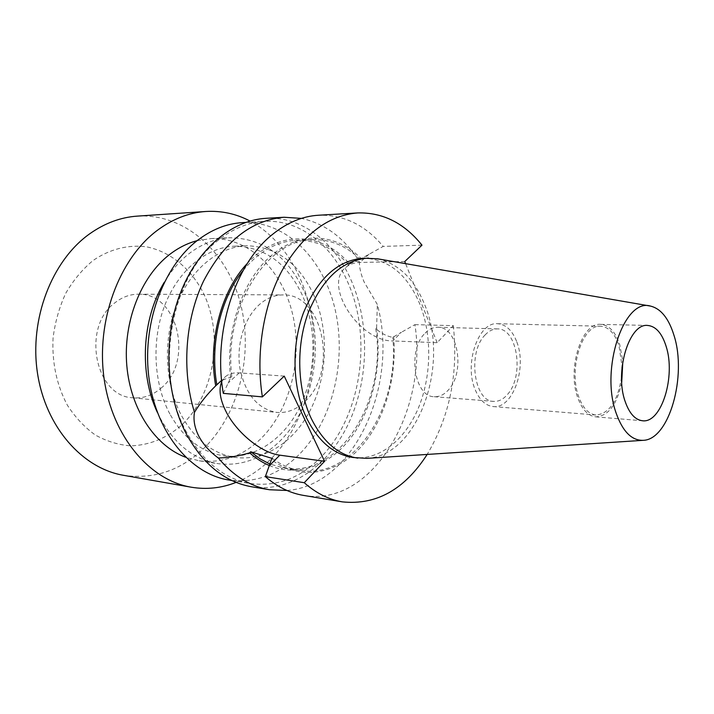 <?xml version="1.0" encoding="UTF-8"?>
<svg xmlns="http://www.w3.org/2000/svg" width="714" height="714" viewBox="0 0 714 714"><rect width="100%" height="100%" fill="white"/><g stroke="black" fill="none" stroke-linecap="round" stroke-linejoin="round"><path stroke-width="0.54" stroke-dasharray="3.57 2.68" d="M186.809 432.675C153.269 373.761 170.45 275.327 218.939 239.726C233.407 228.4 248.579 222.295 264.439 221.385C299.934 219.269 332.278 245.295 348.325 283.503C372.44 338.543 361.043 415.932 321.666 456.46C300.942 477.925 277.211 486.966 250.489 483.556C224.562 479.04 203.338 462.074 186.809 432.675M251.64 486.769C290.848 492.981 329.127 465.341 348.914 422.724C368.647 379.919 369.897 324.763 351.913 282.03C335.509 242.822 302.361 216.056 265.929 218.323M242.582 222.616C286.162 220.501 323.638 259.12 335.187 309.742C346.808 360.445 332.956 419.52 300.067 453.586C279.326 474.631 255.603 483.44 228.882 480.022M286.939 490.464C354.662 485.716 399.278 384.007 377.349 304.512L364.113 281.968C360.838 274.221 359.276 267.438 359.41 261.636C344.451 238.021 325.12 223.607 301.424 218.395M223.321 393.369L230.622 377.804L231.8 376.724L221.626 380.383M221.742 381.624L225.499 376.608C228.882 373.761 233.451 372.521 239.217 372.895L284.234 376.108M169.896 414.04C153.314 383.097 151.323 338.918 165.264 304.102C179.223 269.258 207.203 247.106 234.781 246.178C264.76 246.928 287.26 263.234 302.29 295.114C317.07 328.297 316.4 371.637 300.719 405.177C285.002 438.61 254.568 460.021 223.625 455.764C201.571 452.283 183.659 438.378 169.896 414.04M313.83 295.177C298.836 262.993 276.345 246.526 246.366 245.75C218.77 246.678 190.754 269.053 176.751 304.262C162.774 339.445 164.747 384.087 181.347 415.334C195.109 439.904 213.031 453.934 235.093 457.415C266.054 461.672 296.488 440.011 312.205 406.257C327.887 372.387 328.583 328.663 313.83 295.177M230.622 377.804C224.99 330.243 243.019 278.71 272.079 254.978C300.933 230.327 337.115 233.79 361.195 258.655L383.186 246.41C365.202 224.955 343.648 214.566 318.506 215.235M164.247 282.333C171.146 270.847 179.241 261.413 188.558 254.032C201.723 243.831 215.592 238.396 230.176 237.735C262.984 238.387 287.528 256.067 303.816 290.776C325.789 338.498 315.499 406.248 280.084 440.931C261.922 458.843 241.278 466.429 218.154 463.672C194.619 459.816 175.457 444.929 160.668 419.02L157.33 412.326M197.109 240.672L210.978 238.574C249.231 237.128 282.458 270.436 292.66 314.374C302.932 358.357 290.348 409.515 261.029 438.548C242.876 456.148 222.25 463.564 199.152 460.798L185.586 457.237M353.127 457.504C379.259 460.753 404.936 440.074 418.279 408.274C431.586 376.376 432.256 335.437 419.859 304.2C407.426 274.56 388.719 259.218 363.729 258.191M366.907 458.37C418.342 455.96 450.257 363.854 424.518 304.253C414.049 278.737 398.385 263.582 377.527 258.789M137.338 216.119C185.345 213.209 227.213 252.113 240.448 303.396C253.782 354.769 238.985 414.772 202.972 449.204C179.892 470.812 153.412 479.513 123.54 475.31M236.093 482.378C248.981 477.184 260.646 469.321 271.106 458.79C301.335 428.025 317.159 378.447 313.375 331.019C309.403 283.672 285.645 240.082 250.007 221.037M180.919 425.749C165.978 438.53 149.217 445.233 130.635 445.866C118.435 444.902 106.681 441.297 95.373 435.049C84.6 427.329 75.265 417.378 67.366 405.195C56.683 385.051 51.917 362.694 53.05 338.115C55.049 322.228 59.271 307.297 65.724 293.32C73.31 280.281 82.413 269.348 93.052 260.512C109.742 249.043 128.404 244.447 146.504 246.83C170.369 251.605 190.87 268.705 203.169 292.615C224.214 335.321 214.593 394.904 180.919 425.749M621.716 382.427C616.994 404.624 608.337 416.101 595.744 416.851C588.122 415.941 582.151 409.613 577.831 397.876C566.8 368.959 581.856 322.023 600.67 324.361C609.087 325.075 615.459 331.849 619.77 344.666L622.84 361.346M305.181 401.25C338.409 371.36 323.281 293.365 283.047 294.918C274.756 294.936 266.956 298.068 259.664 304.316C244.393 317.569 235.995 344.567 239.993 368.701C245.598 394.521 257.861 409.095 276.791 412.415C287.198 413.245 296.658 409.524 305.181 401.25M160.953 388.211C193.922 362.06 178.25 292.758 138.382 294.204C130.18 294.213 122.505 296.962 115.356 302.459C81.235 326.334 94.935 396.797 132.875 397.778C143.175 398.626 152.537 395.44 160.953 388.211M621.555 377.108C617.753 401.179 609.212 413.808 595.922 415.012C588.595 414.138 582.856 408.051 578.715 396.761C568.13 369.004 582.588 323.96 600.652 326.218C608.721 326.914 614.825 333.393 618.967 345.683L622.108 366.621M516.811 341.952C527.28 368.076 512.661 409.247 493.124 406.552C485.466 405.668 479.451 399.947 475.069 389.389C463.904 363.453 478.657 321.586 497.533 323.71C505.967 324.379 512.393 330.457 516.811 341.952M485.011 335.053C488.903 330.885 493.071 328.833 497.497 328.904C517.543 328.172 524.487 376.242 507.422 394.53C503.227 399.385 498.631 401.67 493.642 401.384C474.025 401.768 467.313 352.466 485.011 335.053M425.169 333.117C429.114 329.118 433.344 327.164 437.852 327.244C458.254 326.557 465.492 372.726 448.16 390.201C443.903 394.833 439.235 397.002 434.157 396.707C414.2 396.966 407.248 349.753 425.169 333.117M359.41 261.636C355.92 261.101 352.68 261.94 349.69 264.135C323.397 232.336 278.951 228.989 247.428 263.314M404.758 261.538L359.945 262.457C354.18 262.618 349.449 264.269 345.754 267.42C322.692 285.216 359.374 341.337 392.789 340.944L401.322 332.322L392.754 337.374C386.765 336.249 381.089 333.331 375.734 328.618L376.608 327.753L377.349 304.512M349.69 264.135L350.503 263.1L361.195 258.655M269.383 465.555C298.622 477.72 330.734 464.957 351.69 436.656C372.61 408.167 381.981 366.193 376.608 327.753M360.24 259.53C346.486 245.946 330.743 239.315 313.027 239.645C267.134 238.744 223.259 307.448 231.8 376.724M243.224 270.374C259.111 251.248 276.934 241.216 296.694 240.288C316.739 240.038 334.098 248.267 348.771 264.974M393.655 336.464C397.18 377.813 384.337 421.581 359.856 448.133C335.401 474.515 299.987 480.941 271.391 459.664M303.593 495.418C372.289 507.583 428.266 410.496 414.923 324.638L401.322 332.322M414.923 324.638L453.31 325.646L437.147 342.684L392.789 340.944M437.147 342.684L405.606 263.653M421.992 245.161L383.186 246.41M375.734 328.618C387.265 398.796 340.694 477.407 284.565 468.197L269.919 464.064M272.489 458.549C281.441 465.109 290.848 469.116 300.737 470.571C354.376 479.317 400.054 406.418 392.754 337.374M453.31 325.646C458.459 373.52 449.74 416.449 427.159 454.434M239.217 372.895L227.971 383.177M369.031 254.148L359.945 262.457M231.836 480.504L250.489 483.556M219.68 381.892L225.499 376.608M234.781 246.178L246.366 245.75M199.152 460.798L218.154 463.672M595.744 416.851L642.502 420.76M138.382 294.204L283.047 294.918M493.124 406.552L595.922 415.012M437.852 327.244L497.497 328.904M245.571 222.447L264.439 221.385M350.503 263.109L345.754 267.42M223.625 455.764L235.093 457.415M296.694 240.288L313.027 239.645M284.565 468.197L300.737 470.571M210.978 238.574L230.176 237.735M600.67 324.361L647.571 325.441M132.875 397.778L276.791 412.415M497.533 323.71L600.652 326.218M434.157 396.707L493.642 401.384"/><path stroke-width="1.07" d="M301.424 218.395L284.065 217.252L265.929 218.323C231.961 220.18 197.296 248.829 180.089 293.829C162.908 338.784 165.809 395.601 186.773 434.817C203.633 464.796 225.258 482.111 251.64 486.769L269.562 489.75L286.939 490.464M231.836 480.504L228.882 480.022C191.245 474.203 156.928 433.933 149.235 380.018C141.417 326.164 162.364 267.572 197.144 240.645C211.576 229.533 226.722 223.518 242.582 222.616L245.571 222.447M284.065 217.252C251.167 220.117 224.321 241.412 203.526 281.129C185.105 319.765 181.543 370.977 194.476 412.317C193.164 419.966 194.645 427.989 198.92 436.397C203.419 444.652 209.889 451.855 218.341 458.013C233.38 475.952 250.453 486.529 269.562 489.75M221.626 380.383L215.699 385.828C207.515 393.816 200.438 402.651 194.476 412.317M405.606 263.653L404.758 261.538L421.992 245.161C404.195 223.045 382.784 212.308 357.741 212.933C328.154 215.325 302.959 234.478 282.164 270.392C263.243 305.637 255.567 353.841 262.377 396.886L284.234 376.108L324.584 461.289L279.79 455.166C261.315 452.944 236.361 432.479 225.856 411.219C219.93 399.269 218.555 389.398 221.742 381.624M357.741 212.933L318.506 215.235C302.424 216.181 287.01 222.643 272.248 234.62C234.87 264.234 212.629 333.215 223.321 393.369L262.377 396.886M157.33 412.326C139.034 373.752 141.961 318.747 164.247 282.333M185.586 457.237C155.134 445.902 130.537 409.309 126.806 365.568C123.049 321.844 140.97 276.648 169.441 254.63C178.197 247.856 187.416 243.206 197.109 240.672M650.052 306.011L377.527 258.789L363.729 258.191C337.972 260.048 317.882 278.264 303.459 312.848C291.151 346.04 292.463 388.309 306.484 417.842C318.319 441.43 333.866 454.657 353.127 457.504L366.907 458.37L642.903 440.351M368.442 258.075C342.702 259.932 322.612 278.219 308.189 312.937C295.873 346.254 297.176 388.693 311.179 418.333C323.014 442.002 338.552 455.264 357.794 458.12M674.078 335.651C668.839 318.506 660.959 308.644 650.454 306.074C624.009 297.774 600.019 369.138 616.173 413.219C622.795 431.684 631.836 440.716 643.305 440.324C669.223 439.646 687.055 376.01 674.078 335.651M191.129 487.189L123.54 475.31C82.69 468.473 45.705 427.4 37.494 373.235C29.149 319.131 51.819 260.753 89.473 233.969C104.646 223.214 120.604 217.261 137.338 216.119L205.802 211.487C188.915 212.629 172.761 218.921 157.348 230.336C119.086 258.771 95.792 321.229 104.155 379C112.384 436.852 149.904 480.335 191.129 487.189C206.56 489.75 221.545 488.144 236.093 482.378M625.089 401.277C629.266 413.361 635.076 419.859 642.502 420.76C661.476 423.536 675.962 376.198 666.117 346.326C661.949 333.135 655.773 326.173 647.571 325.441C629.248 323.04 614.397 371.494 625.089 401.277M622.84 361.346L621.716 382.427M622.108 366.621L621.555 377.108M218.341 458.013C228.935 457.683 239.368 455.951 249.641 452.819L250.712 451.757L272.489 458.549L271.391 459.664L265.358 476.631C277.291 486.903 290.036 493.16 303.593 495.418L342.363 501.871C328.859 499.63 316.159 493.24 304.253 482.709L324.584 461.289M247.428 263.314C221.215 290.652 207.631 341.524 215.699 385.828M249.641 452.819C255.844 458.361 262.422 462.61 269.383 465.555M216.842 384.792C209.711 344.255 220.635 298.041 243.224 270.374M269.919 464.064L260.048 458.852L250.712 451.757M265.358 476.631L304.253 482.709M427.159 454.434C404.561 489.545 376.296 505.36 342.363 501.871M250.007 221.037C236.147 213.754 221.411 210.568 205.802 211.487M269.303 465.769L279.79 455.166"/></g></svg>
